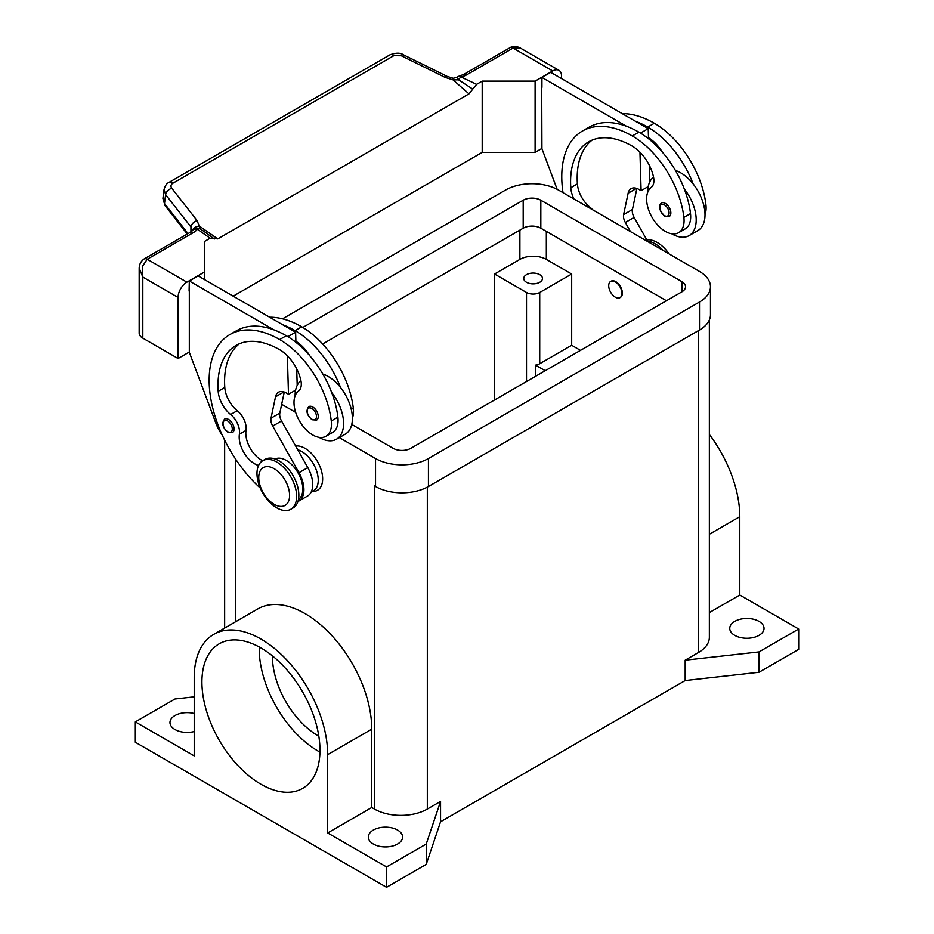 <?xml version="1.0" encoding="UTF-8"?>
<svg xmlns="http://www.w3.org/2000/svg" width="934" height="934" viewBox="0 0 934 934"><rect width="100%" height="100%" fill="white"/><g stroke="black" fill="none" stroke-linecap="round" stroke-linejoin="round"><path stroke-width="1.4" d="M302.803 327.46L523.192 200.226A12.469 7.192 180 0 1 540.833 200.226L681.867 281.659A12.469 7.192 180 0 1 685.521 286.75A12.469 7.192 180 0 1 681.867 291.828L410.808 448.332A12.469 7.192 180 0 1 393.167 448.332L351.768 424.433M666.444 300.736L540.833 228.211A12.469 7.192 0 0 0 523.192 228.211L322.662 343.992M295.331 391.848L294 391.077M374.592 485.96A37.395 21.587 180 0 1 374.441 485.867L375.538 486.509A37.395 21.587 0 0 0 428.437 486.509L699.496 330.006A37.395 21.587 0 0 0 710.459 314.735L710.459 286.75A37.395 21.587 180 0 1 699.496 302.009L428.437 458.512A37.395 21.587 180 0 1 375.538 458.512L339.299 437.591M282.523 318.821L505.563 190.046A37.395 21.587 180 0 1 558.462 190.046L699.496 271.479A37.395 21.587 180 0 1 710.459 286.75M295.658 412.396L281.671 404.317M734.766 635.377A17.139 9.9 180 0 1 729.746 628.372A17.139 9.9 180 0 1 740.323 619.23A17.139 9.9 180 0 1 759.003 621.379A17.139 9.9 180 0 1 764.024 628.372A17.139 9.9 180 0 1 753.446 637.513A17.139 9.9 180 0 1 734.766 635.377M194.214 731.544A17.139 9.9 180 0 1 174.997 729.524A17.139 9.9 180 0 1 169.976 722.531A17.139 9.9 180 0 1 194.214 713.518M373.343 844.044A17.139 9.9 180 0 1 368.323 837.039A17.139 9.9 180 0 1 378.9 827.898A17.139 9.9 180 0 1 397.58 830.046A17.139 9.9 180 0 1 402.601 837.039A17.139 9.9 180 0 1 392.023 846.181A17.139 9.9 180 0 1 373.343 844.044M526.507 282.29A9.352 5.394 180 0 1 523.764 278.472A9.352 5.394 180 0 1 529.531 273.487A9.352 5.394 180 0 1 539.724 274.654A9.352 5.394 180 0 1 542.467 278.472A9.352 5.394 180 0 1 536.688 283.457A9.352 5.394 180 0 1 526.507 282.29M260.948 784.245A83.465 48.183 60 0 1 206.414 710.692A83.465 48.183 60 0 1 219.21 643.806A83.465 48.183 60 0 1 260.948 647.939A83.465 48.183 60 0 1 315.47 721.492A83.465 48.183 60 0 1 302.674 788.378A83.465 48.183 60 0 1 260.948 784.245M259.255 646.993A83.465 48.183 -120 0 0 318.249 751.158A83.465 48.183 -120 0 0 319.942 752.104M272.448 655.89A64.761 37.395 -120 0 0 318.249 735.887A64.761 37.395 -120 0 0 318.833 736.226M295.646 446.043A24.938 14.395 60 0 1 313.544 455.804A24.938 14.395 60 0 1 322.65 478.873A24.938 14.395 60 0 1 312.365 491.436M608.699 285.722A9.352 5.394 -120 0 0 612.786 295.132A9.352 5.394 -120 0 0 619.989 297.642A9.352 5.394 -120 0 0 621.927 293.358A9.352 5.394 -120 0 0 617.841 283.948A9.352 5.394 -120 0 0 610.638 281.449A9.352 5.394 -120 0 0 608.699 285.722M610.871 281.332A9.352 5.394 60 0 1 611.081 281.192A9.352 5.394 60 0 1 618.285 283.702A9.352 5.394 60 0 1 622.371 293.101A9.352 5.394 60 0 1 620.433 297.386A9.352 5.394 60 0 1 620.211 297.502M296.65 496.433A28.055 16.193 -120 0 0 284.403 468.203A28.055 16.193 -120 0 0 262.793 460.684A28.055 16.193 -120 0 0 256.978 473.526A28.055 16.193 -120 0 0 269.226 501.756A28.055 16.193 -120 0 0 290.836 509.263A28.055 16.193 -120 0 0 296.65 496.433M289.598 495.405A21.821 12.597 -120 0 0 274.164 468.693A21.821 12.597 -120 0 0 258.741 477.601A21.821 12.597 -120 0 0 274.164 504.313A21.821 12.597 -120 0 0 289.598 495.405M290.836 509.263L293.043 508.003A28.055 16.193 -120 0 0 298.845 495.16A28.055 16.193 -120 0 0 286.61 466.93A28.055 16.193 -120 0 0 264.987 459.411L262.793 460.684M258.566 465.459A21.821 12.597 60 0 1 239.408 434.205A15.586 9.001 -120 0 0 230.628 414.521A21.821 12.597 60 0 1 218.182 391.299A87.271 50.378 60 0 1 236.045 345.405A87.271 50.378 60 0 1 279.675 349.725A31.172 17.991 60 0 1 300.888 380.512A15.586 9.001 60 0 1 298.6 390.984A26.491 15.294 -120 0 0 294.187 405.706A26.491 15.294 -120 0 0 306.819 430.446A26.491 15.294 -120 0 0 325.978 436.283A26.491 15.294 -120 0 0 331.278 420.977A73.716 42.567 -120 0 0 279.675 339.544A99.728 57.581 -120 0 0 229.811 334.606A99.728 57.581 -120 0 0 260.271 488.062M298.46 499.445A23.373 13.496 -120 0 0 299.242 498.838A23.373 13.496 -120 0 0 297.537 472.02A23.373 13.496 -120 0 0 275.11 458.991M311.127 492.16L313.404 490.84A23.373 13.496 -120 0 0 314.676 489.93A23.373 13.496 -120 0 0 315.61 468.296A23.373 13.496 -120 0 0 297.748 449.779M325.978 436.283L332.586 432.465A26.491 15.294 -120 0 0 337.886 417.159A73.716 42.567 -120 0 0 331.698 392.56A34.278 19.789 60 0 1 343.584 423.522A34.278 19.789 60 0 1 336.485 439.213L345.3 434.123A34.278 19.789 -120 0 0 352.398 418.432A34.278 19.789 -120 0 0 340.513 387.482A73.716 42.567 -120 0 0 295.109 330.636A99.728 57.581 -120 0 0 282.687 324.74L198.136 275.927L189.322 281.017L273.872 329.83A99.728 57.581 -120 0 0 236.419 330.788L229.811 334.606M322.802 374.044A34.278 19.789 60 0 1 340.513 387.482M295.109 395.853A34.278 19.789 60 0 1 295.109 395.526A34.278 19.789 60 0 1 300.923 380.698M318.249 416.529A7.787 4.495 60 0 1 316.626 420.09L312.108 419.763C306.702 415.116 305.616 410.726 308.839 406.594A7.787 4.495 60 0 1 312.738 406.979A7.787 4.495 60 0 1 318.249 416.529M234.06 428.998A7.787 4.495 60 0 1 232.449 432.559L227.931 432.232C222.514 427.585 221.428 423.195 224.65 419.062A7.787 4.495 60 0 1 228.55 419.448A7.787 4.495 60 0 1 234.06 428.998M705.007 214.54A26.491 15.294 -120 0 0 705.917 204.674A73.716 42.567 -120 0 0 654.325 123.241A99.728 57.581 -120 0 0 622.254 113.633M573.955 198.989A21.821 12.597 60 0 1 570.791 187.722A87.271 50.378 60 0 1 588.654 141.828A87.271 50.378 60 0 1 632.283 146.148A31.172 17.991 60 0 1 653.496 176.935A15.586 9.001 60 0 1 651.208 187.407A26.491 15.294 -120 0 0 646.795 202.141A26.491 15.294 -120 0 0 659.427 226.869A26.491 15.294 -120 0 0 678.586 232.706L685.194 228.888A26.491 15.294 -120 0 0 690.495 213.582A73.716 42.567 -120 0 0 684.307 188.995A73.716 42.567 -120 0 0 638.891 132.149A99.728 57.581 -120 0 0 626.481 126.253L541.93 77.44L541.93 87.364M678.586 232.706A26.491 15.294 -120 0 0 683.886 217.4A73.716 42.567 -120 0 0 632.283 135.967A99.728 57.581 -120 0 0 582.419 131.029A99.728 57.581 -120 0 0 563.015 192.673M653.531 177.121A34.278 19.789 -120 0 0 647.717 191.949A34.278 19.789 -120 0 0 647.717 192.276M671.674 233.78A34.278 19.789 -120 0 0 689.094 235.637A34.278 19.789 -120 0 0 696.192 219.945A34.278 19.789 -120 0 0 684.307 188.995M675.41 170.467A34.278 19.789 60 0 1 693.121 183.905A34.278 19.789 60 0 1 705.007 214.855A34.278 19.789 60 0 1 697.908 230.546L689.094 235.637M661.447 203.017A7.787 4.495 60 0 1 665.347 203.402A7.787 4.495 60 0 1 670.857 212.952A7.787 4.495 60 0 1 669.234 216.513L664.716 216.186C659.194 210.255 658.096 205.865 661.447 203.017M139.178 268.058L142.82 277.071L142.283 266.587L147.233 259.255L193.361 232.624A18.703 10.799 0 0 0 197.331 229.239A6.234 3.946 -54.7 0 1 200.355 228.935L197.097 220.599L171.786 188.259C170.455 186.286 170.794 184.617 172.825 183.262L393.798 55.69A6.234 3.596 -120 0 0 390.505 54.627A6.234 3.596 -120 0 0 389.933 54.849A6.234 3.596 -120 0 0 389.91 54.861L168.937 182.434A6.234 3.596 60 0 1 168.949 182.434A6.234 3.596 60 0 1 169.533 182.212A6.234 3.596 60 0 1 172.825 183.262M189.322 352.013L178.079 358.504L178.079 297.432A12.469 7.192 -60 0 1 180.659 288.746A12.469 7.192 -60 0 1 186.893 282.161L204.523 271.981L204.523 241.451L210.115 238.217L217.75 238.906L199.537 226.215A6.234 4.553 -6.4 0 0 192.696 230.149M193.361 232.624A6.234 3.596 60 0 0 190.244 232.321L144.116 258.952C140.859 261.31 139.213 264.474 139.178 268.42L139.166 333.053A12.469 7.192 0 0 0 142.82 338.143L142.82 277.071L178.079 297.432M188.026 233.593L164.501 203.53L162.925 198.428L164.045 189.532L165.622 194.622A6.234 3.736 -38 0 1 167.676 190.816A6.234 3.736 -38 0 1 171.786 188.259M164.115 189.088L164.045 189.532C165.108 185.691 166.742 183.321 168.949 182.434A6.234 3.596 60 0 0 168.832 182.504M393.798 55.69L401.293 55.748L445.121 77.394L453.037 79.869L458.582 79.845A6.234 3.211 -64.8 0 1 461.046 76.973A18.703 10.799 0 0 0 466.93 74.685L513.058 48.054L520.588 48.183L558.964 70.33A12.469 7.192 -60 0 1 561.544 76.039L561.544 78.584M466.93 74.685A6.234 3.596 -120 0 0 463.813 74.37L509.941 47.739A6.234 3.596 -120 0 1 513.058 48.054L552.73 70.949A12.469 7.192 -60 0 1 558.964 70.33M210.115 238.217L197.331 229.239A6.234 4.682 -143.5 0 0 192.322 230.616A6.234 6.234 0 0 1 198.101 228.141A6.234 5.896 97.1 0 1 198.125 228.141A6.234 5.896 97.1 0 1 200.355 228.935L206.589 233.208M453.212 78.269L453.037 79.869L468.985 93.855L472.779 89.115L458.582 79.845L456.936 77.382L453.212 78.281L447.117 76.378A6.234 1.903 -63.7 0 1 447.164 76.401M187.267 234.037L164.991 205.573A6.234 3.736 142 0 1 164.501 203.53L165.622 194.622L190.933 226.962A6.234 3.736 -38 0 1 192.976 223.156A6.234 3.736 -38 0 1 197.097 220.599M445.121 77.394A6.234 1.903 -63.7 0 1 447.117 76.378L403.29 54.732A6.234 1.903 -63.7 0 1 403.336 54.756C400.242 52.631 395.794 52.678 389.933 54.849M190.933 231.889L190.933 226.962L192.462 230.429M552.73 70.949L535.1 81.13L482.201 81.13L476.62 84.352L461.046 76.973A6.234 1.996 76.2 0 0 459.563 76.016A6.234 6.234 0 0 0 456.936 77.382M472.779 89.115L476.62 84.352M217.75 238.906L468.985 93.855M214.365 238.999L205.807 232.659M233.173 296.16L482.201 152.382L482.201 81.13M482.201 152.382L535.1 152.382L541.93 148.436M178.079 358.504L142.82 338.143M204.523 279.616L204.523 271.981M189.322 290.941L189.322 352.27L215.859 423.149A31.172 17.991 60 0 0 222.35 435.302M189.1 291.069L189.322 281.017M592.565 209.741A15.586 9.001 -120 0 0 589.856 207.126A21.821 12.597 60 0 1 577.399 183.905A87.271 50.378 60 0 1 592.086 140.135M630.462 231.609L625.325 222.49A9.352 5.394 60 0 1 623.62 214.598L628.127 193.221A15.586 9.001 60 0 1 631.104 188.633A15.586 9.001 60 0 1 638.891 189.404L641.098 190.676L639.953 152.172M640.49 133.095L648.219 128.635L648.523 138.746M649.317 165.271L649.807 181.791M636.871 188.458L632.435 209.508A9.352 5.394 -120 0 0 634.139 217.412L647.764 241.614M541.93 77.44L550.745 72.35L648.219 128.635M541.708 87.492L541.93 148.693L557.143 189.322M641.098 190.676L648.219 186.578M626.481 126.253A99.728 57.581 -120 0 0 589.027 127.211L582.419 131.029M648.488 137.707A31.172 17.991 60 0 1 662.381 152.16M693.121 183.905A73.716 42.567 -120 0 0 647.717 127.059A99.728 57.581 -120 0 0 635.295 121.163M663.163 250.499A28.055 16.193 -120 0 0 647.484 241.112M669.083 253.92A28.055 16.193 -120 0 0 646.783 239.863M262.723 460.731A21.821 12.597 60 0 1 246.027 430.387A15.586 9.001 -120 0 0 237.248 410.703A21.821 12.597 60 0 1 224.79 387.482A87.271 50.378 60 0 1 239.478 343.712M287.345 355.749L288.489 394.253L286.283 392.981A15.586 9.001 -120 0 0 278.495 392.21A15.586 9.001 -120 0 0 275.518 396.798L271.012 418.175A9.352 5.394 -120 0 0 272.716 426.067L298.985 472.709A24.938 14.395 60 0 1 298.752 501.103A24.938 14.395 60 0 1 297.934 501.511M282.687 324.74L295.611 332.2L287.882 336.672M295.611 390.155L288.489 394.253M297.199 385.368L296.708 368.848M295.915 342.323L295.88 341.284A31.172 17.991 60 0 1 309.773 355.737M295.611 332.2L295.88 341.284M298.752 501.103L307.566 496.012A24.938 14.395 -120 0 0 307.8 467.619L281.531 420.977A9.352 5.394 60 0 1 279.826 413.085L284.263 392.035M331.698 392.56A73.716 42.567 -120 0 0 286.283 335.726A99.728 57.581 -120 0 0 273.872 329.83M336.485 439.213A34.278 19.789 60 0 1 319.066 437.357M352.398 418.117A26.491 15.294 -120 0 0 353.309 408.251A73.716 42.567 -120 0 0 301.717 326.818A99.728 57.581 -120 0 0 269.646 317.21M709.35 612.587L739.786 595.016L739.786 516.689A94.369 54.487 -120 0 0 709.35 434.462M739.786 595.016L798.675 629.014L798.675 649.375L759.003 672.27L685.171 680.547L440.556 821.768L426.231 864.394L386.559 887.3L135.325 742.25L135.325 721.889L174.997 698.994L194.214 696.834M709.35 319.942L709.35 637.28A37.395 21.587 180 0 1 698.399 652.551L685.171 660.186L759.003 651.909L798.675 629.014M213.758 634.361L257.831 608.91A94.369 54.487 60 0 1 330.554 634.198A94.369 54.487 60 0 1 371.755 729.174L371.755 807.501L327.671 832.941L327.671 754.614A94.369 54.487 -120 0 0 286.481 659.649A94.369 54.487 -120 0 0 213.758 634.361A94.369 54.487 -120 0 0 194.214 677.559L194.214 755.886L135.325 721.889M386.559 887.3L386.559 866.939L327.671 832.941M440.556 821.768L440.556 801.419L427.328 809.054A37.395 21.587 180 0 1 374.441 809.054L371.755 807.501M440.556 801.419L426.231 844.044L386.559 866.939M545.234 370.716L535.532 365.124A9.352 5.394 0 0 0 539.724 363.723L571.678 345.276L580.493 350.367M535.532 376.32L535.532 365.124M571.678 274.024L539.724 292.47A9.352 5.394 180 0 1 526.507 292.47L494.553 274.024L519.888 259.395A18.703 10.799 180 0 1 546.332 259.395L571.678 274.024L571.678 345.276M494.553 399.986L494.553 274.024M759.003 672.27L759.003 651.909M685.171 680.547L685.171 660.186M426.231 864.394L426.231 844.044M535.1 152.382L535.1 81.13M681.867 281.659L681.867 291.828M540.833 200.226L540.833 228.211M523.192 200.226L523.192 228.211M699.496 302.009L699.496 330.006M375.538 458.512L375.538 486.509M428.437 458.512L428.437 486.509M316.486 416.529A6.55 3.783 -120 0 0 311.851 408.508A6.55 3.783 -120 0 0 307.228 411.182A6.55 3.783 -120 0 0 311.851 419.191A6.55 3.783 -120 0 0 316.486 416.529M232.297 428.998A6.55 3.783 -120 0 0 227.662 420.977A6.55 3.783 -120 0 0 223.039 423.651A6.55 3.783 -120 0 0 227.662 431.66A6.55 3.783 -120 0 0 232.297 428.998M705.917 204.674L703.897 205.842M690.495 213.582L683.886 217.4M664.459 204.931A6.55 3.783 -120 0 0 659.836 207.605A6.55 3.783 -120 0 0 664.459 215.614A6.55 3.783 -120 0 0 669.094 212.952A6.55 3.783 -120 0 0 664.459 204.931M164.991 205.573A6.234 3.736 142 0 0 165.003 205.585L162.925 198.428M463.813 74.37L459.563 76.016M401.293 55.748A6.234 1.903 -63.7 0 1 403.29 54.732M144.116 258.952A6.234 3.596 60 0 1 147.233 259.255L186.893 282.161M628.127 193.221L636.556 188.353M623.62 214.598L632.435 209.508M625.325 222.49L634.139 217.412M589.856 207.126L588.945 207.652M577.399 183.905L570.791 187.722M638.891 132.149L632.283 135.967M654.325 123.241L647.717 127.059M283.948 391.93L275.518 396.798M279.826 413.085L271.012 418.175M281.531 420.977L272.716 426.067M307.8 467.619L298.985 472.709M351.289 409.419L353.309 408.251M295.109 330.636L301.717 326.818M239.408 434.205L246.027 430.387M230.628 414.521L237.248 410.703M218.182 391.299L224.79 387.482M331.278 420.977L337.886 417.159M279.675 339.544L286.283 335.726M739.786 516.689L709.35 534.26M327.671 754.614L371.755 729.174M374.441 809.054L374.441 485.867M235.602 621.752L235.602 459.096M539.724 292.47L539.724 363.723M526.507 292.47L526.507 381.539M546.332 231.398L546.332 259.395M519.888 230.126L519.888 259.395M698.399 652.551L698.399 330.636M427.328 809.054L427.328 487.116M509.941 47.739C513.315 45.194 520.985 47.634 520.6 48.194M190.244 232.321L192.322 230.616M224.65 628.08L224.65 440.136"/></g></svg>
